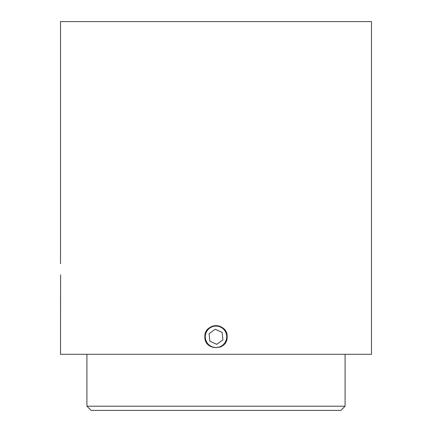 <?xml version="1.0" encoding="UTF-8"?>
<svg xmlns="http://www.w3.org/2000/svg" width="432" height="432" viewBox="0 0 432 432"><rect width="100%" height="100%" fill="white"/><g stroke="black" fill="none" stroke-linecap="round" stroke-linejoin="round"><path stroke-width="0.65" d="M206.242 332.392A10.703 10.703 0 0 0 211.604 346.545A10.703 10.703 0 0 0 225.758 341.183A10.703 10.703 0 0 0 220.396 327.029A10.703 10.703 0 0 0 206.242 332.392M204.865 336.787C204.174 322.423 227.821 322.418 227.135 336.787C227.831 351.13 204.19 351.184 204.865 336.787A11.135 11.135 0 0 1 205.076 334.616M205.713 332.521A11.135 11.135 0 0 1 227.135 336.787A11.135 11.135 0 0 1 220.271 347.069M345.087 406.199L340.886 410.4L91.114 410.4L86.913 406.199L345.087 406.199L345.087 354.299M86.913 406.199L86.913 354.299M60.577 274.909L60.507 354.299L371.493 354.299L371.493 21.6L60.507 21.6L60.507 263.682M209.849 341.215L216.756 344.326L222.907 339.898L222.151 332.359L215.244 329.249L209.093 333.671L209.849 341.215"/></g></svg>
